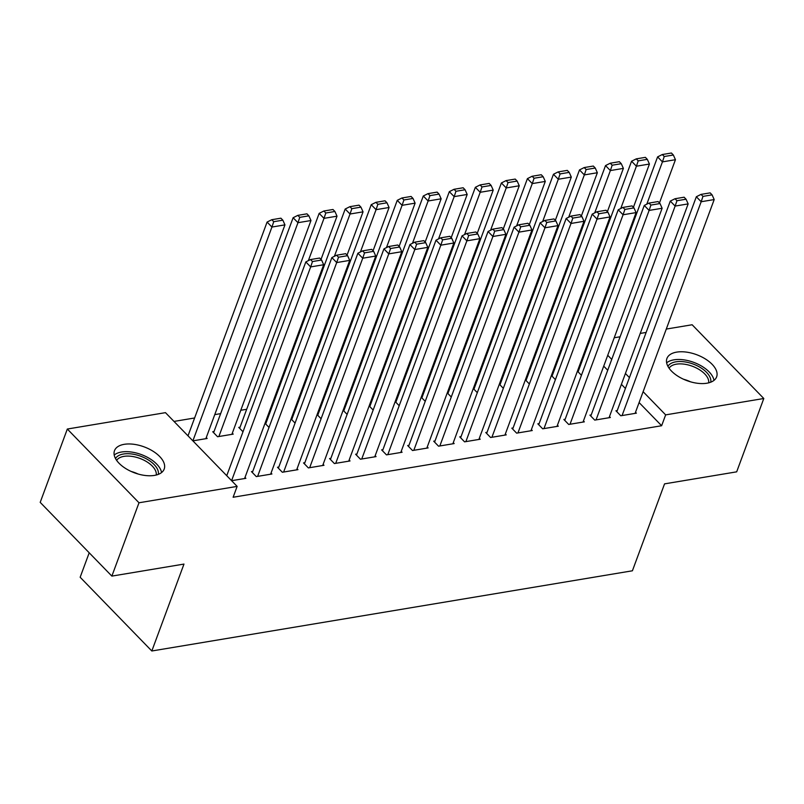 <?xml version="1.0" encoding="UTF-8"?>
<svg xmlns="http://www.w3.org/2000/svg" width="804" height="804" viewBox="0 0 804 804"><rect width="100%" height="100%" fill="white"/><g stroke="black" fill="none" stroke-linecap="round" stroke-linejoin="round"><path stroke-width="1.21" d="M706.887 383.217A26.492 13.849 -159.7 0 1 678.315 376.453A26.492 13.849 -159.7 0 1 666.928 358.473A26.492 13.849 -159.7 0 1 676.677 352.122A26.492 13.849 -159.7 0 1 705.249 358.885A26.492 13.849 -159.7 0 1 716.635 376.855A26.492 13.849 -159.7 0 1 706.887 383.217M154.458 475.405A26.492 13.849 -159.7 0 1 125.876 468.642A26.492 13.849 -159.7 0 1 114.5 450.672A26.492 13.849 -159.7 0 1 124.238 444.321A26.492 13.849 -159.7 0 1 152.81 451.084A26.492 13.849 -159.7 0 1 164.197 469.054A26.492 13.849 -159.7 0 1 154.458 475.405M585.121 352.815L584.166 352.966M559.092 357.157L558.127 357.318M533.052 361.498L532.097 361.659M507.022 365.84L506.058 366.001M480.983 370.192L480.028 370.353M454.953 374.533L453.989 374.694M428.914 378.875L427.959 379.036M402.884 383.227L401.93 383.387M376.855 387.568L375.89 387.729M350.815 391.91L349.861 392.071M324.786 396.261L323.821 396.422M298.746 400.603L297.792 400.764M272.717 404.945L271.762 405.105M246.687 409.296L240.788 410.271M220.648 413.638L214.758 414.623M194.618 417.979L173.996 421.427M614.216 337.76L620.105 336.775M640.245 333.419L646.145 332.434M666.285 329.067L692.133 324.756L763.8 398.503L665.652 414.874L643.12 391.689M89.204 552.8L80.159 577.252L151.825 650.989L632.406 570.79L664.556 483.867L736.675 471.837L763.8 398.503M151.825 650.989L183.975 564.076L111.867 576.106L40.2 502.369L67.325 429.034L165.473 412.653L237.14 486.39L138.992 502.771L67.325 429.034M551.393 375.508L555.403 379.629M551.504 375.217L552.469 375.056M591.201 414.914L589.905 415.125L594.739 420.11L610.367 417.507L609.482 416.593M499.334 384.201L503.334 388.322M499.445 383.9L500.4 383.739M539.132 423.607L537.836 423.819L542.68 428.803L558.298 426.2L557.413 425.286M447.265 392.885L451.265 397.005M447.376 392.593L448.33 392.432M487.073 432.291L485.767 432.512L490.611 437.497L506.229 434.884L505.344 433.979M395.196 401.578L399.196 405.698M395.307 401.286L396.261 401.126M435.004 440.984L433.698 441.195L438.542 446.18L454.159 443.577L453.275 442.662M343.127 410.271L347.127 414.392M343.238 409.97L344.192 409.809M382.935 449.667L381.629 449.888L386.473 454.873L402.09 452.26L401.206 451.356M291.058 418.954L295.068 423.075M291.169 418.663L292.133 418.502M330.866 458.36L329.56 458.581L334.404 463.556L350.031 460.953L349.147 460.039M240.064 427.185L238.758 427.406L242.999 431.768M278.797 467.054L277.501 467.265L282.335 472.249L297.962 469.647L297.078 468.732M206.266 437.567L207.151 438.471L192.88 440.853L271.933 227.05L267.089 222.065L188.005 435.838M244.587 478.551L323.68 264.737L310.666 266.908L231.592 480.681L245.893 478.33L245.009 477.425M237.14 486.39L233.12 497.254L661.632 425.738L639.1 402.553M625.411 388.473L621.412 384.352M607.723 370.262L603.714 366.142M252.768 471.395L251.461 471.616L256.305 476.591L271.923 473.988L271.038 473.074M214.025 431.537L212.728 431.748L217.572 436.733L233.19 434.13L232.306 433.215M304.837 462.702L303.53 462.923L308.374 467.908L323.992 465.295L323.107 464.39M265.029 423.306L269.028 427.426M265.139 423.004L266.094 422.844M356.896 454.019L355.599 454.23L360.443 459.215L376.061 456.612L375.177 455.697M317.098 414.613L321.097 418.733M317.208 414.311L318.163 414.16M408.965 445.326L407.668 445.547L412.512 450.521L428.13 447.918L427.246 447.014M369.167 405.919L373.167 410.04M369.267 405.628L370.232 405.467M461.034 436.632L459.737 436.853L464.571 441.838L480.199 439.225L479.315 438.321M421.226 397.236L425.236 401.357M421.336 396.935L422.301 396.774M513.103 427.949L511.796 428.16L516.64 433.145L532.258 430.542L531.374 429.627M473.295 388.543L477.305 392.664M473.405 388.252L474.37 388.091M565.172 419.256L563.865 419.477L568.709 424.462L584.327 421.849L583.443 420.944M525.364 379.85L529.364 383.97M525.474 379.558L526.429 379.398M617.241 410.573L615.934 410.784L620.778 415.768L636.396 413.166L635.512 412.251M577.433 371.167L581.433 375.287M577.543 370.865L578.498 370.704M629.431 377.609L625.422 373.488M611.733 359.398L607.734 355.278M111.867 576.106L138.992 502.771M661.632 425.738L665.652 414.874M312.475 261.551L321.58 260.034L319.65 258.044L310.535 259.561L312.475 261.551L310.666 266.908L305.821 261.923L226.748 475.697M305.821 261.923L310.535 259.561M321.58 260.034L323.68 264.737M273.732 221.693L282.847 220.175L280.908 218.185L271.802 219.703L273.732 221.693L271.933 227.05L284.948 224.869L205.854 438.693M284.948 224.869L282.847 220.175M271.802 219.703L267.089 222.065M257.612 476.38L336.705 262.566L331.861 257.582L252.345 472.521M270.626 474.209L349.72 260.385L336.705 262.566L338.504 257.21L347.619 255.692L345.68 253.692L336.564 255.22L338.504 257.21M331.861 257.582L336.564 255.22M347.619 255.692L349.72 260.385M283.641 472.028L362.735 258.215L357.891 253.23L278.385 468.179M296.656 469.858L375.749 256.044L362.735 258.215L364.544 252.868L373.649 251.34L371.719 249.351L362.604 250.868L364.544 252.868M357.891 253.23L362.604 250.868M373.649 251.34L375.749 256.044M218.869 436.522L297.962 222.698L310.977 220.527L231.884 434.341M299.771 217.351L308.877 215.834L306.947 213.834L297.832 215.361L299.771 217.351L297.962 222.698L293.118 217.723L213.613 432.663M310.977 220.527L308.877 215.834M297.832 215.361L293.118 217.723M308.354 260.657L324.002 218.356L337.017 216.186L321.007 259.441M325.801 213.01L334.916 211.482L332.977 209.492L323.861 211.01L325.801 213.01L324.002 218.356L319.158 213.372L239.642 428.321M337.017 216.186L334.916 211.482M323.861 211.01L319.158 213.372M115.495 458.531A22.924 11.98 -159.7 0 1 138.348 455.436A22.924 11.98 -159.7 0 1 158.287 471.657A22.924 11.98 -159.7 0 1 158.328 474.37M156.237 475.033A21.226 11.095 20.3 0 0 156.177 472.702A21.226 11.095 20.3 0 0 137.876 457.737A21.226 11.095 20.3 0 0 116.65 460.39M161.564 472.561A26.321 13.758 20.3 0 0 161.514 472.28A26.321 13.758 20.3 0 0 141.072 454.481A26.321 13.758 20.3 0 0 114.208 455.054M667.933 366.333A22.924 11.98 -159.7 0 1 690.777 363.237A22.924 11.98 -159.7 0 1 710.726 379.458A22.924 11.98 -159.7 0 1 710.756 382.171M708.676 382.835A21.226 11.095 20.3 0 0 708.605 380.503A21.226 11.095 20.3 0 0 690.314 365.539A21.226 11.095 20.3 0 0 669.079 368.192M714.002 380.372A26.321 13.758 20.3 0 0 713.942 380.081A26.321 13.758 20.3 0 0 693.5 362.282A26.321 13.758 20.3 0 0 666.647 362.855M309.671 467.687L388.764 253.873L383.93 248.888L304.414 463.838M322.695 465.516L401.789 251.702L388.764 253.873L390.573 248.516L399.688 246.999L397.749 245.009L388.633 246.526L390.573 248.516M383.93 248.888L388.633 246.526M399.688 246.999L401.789 251.702M335.71 463.345L414.804 249.531L409.96 244.547L330.444 459.486M348.725 461.174L427.818 247.351L414.804 249.531L416.603 244.175L425.718 242.657L423.778 240.657L414.673 242.185L416.603 244.175M409.96 244.547L414.673 242.185M425.718 242.657L427.818 247.351M334.384 256.315L350.031 214.015L363.046 211.844L347.047 255.099M351.84 208.658L360.946 207.141L359.016 205.151L349.901 206.668L351.84 208.658L350.031 214.015L345.187 209.03L265.682 423.969M363.046 211.844L360.946 207.141M349.901 206.668L345.187 209.03M360.413 251.964L376.061 209.663L389.086 207.492L373.076 250.758M377.87 204.316L386.985 202.799L385.046 200.799L375.93 202.327L377.87 204.316L376.061 209.663L371.227 204.688L291.711 419.628M389.086 207.492L386.985 202.799M375.93 202.327L371.227 204.688M361.74 459.004L440.833 245.18L435.989 240.195L356.484 455.144M374.754 456.823L453.848 243.009L440.833 245.18L442.642 239.833L451.758 238.306L449.818 236.316L440.703 237.833L442.642 239.833M435.989 240.195L440.703 237.833M451.758 238.306L453.848 243.009M386.453 247.622L402.1 205.321L415.115 203.151L399.116 246.406M403.899 199.975L413.015 198.447L411.075 196.457L401.97 197.975L403.899 199.975L402.1 205.321L397.256 200.337L317.741 415.286M415.115 203.151L413.015 198.447M401.97 197.975L397.256 200.337M387.779 454.652L466.873 240.838L462.029 235.853L382.513 450.803M400.794 452.481L479.887 238.667L466.873 240.838L468.672 235.482L477.787 233.964L475.847 231.974L466.742 233.492L468.672 235.482M462.029 235.853L466.742 233.492M477.787 233.964L479.887 238.667M412.482 243.28L428.13 200.98L441.145 198.809L425.145 242.064M429.939 195.623L439.054 194.106L437.115 192.116L427.999 193.633L429.939 195.623L428.13 200.98L423.286 195.995L343.78 410.934M441.145 198.809L439.054 194.106M427.999 193.633L423.286 195.995M413.809 450.31L492.902 236.497L488.058 231.512L408.553 446.451M426.823 448.14L505.917 234.316L492.902 236.497L494.711 231.14L503.817 229.622L501.887 227.622L492.772 229.15L494.711 231.14M488.058 231.512L492.772 229.15M503.817 229.622L505.917 234.316M438.522 238.939L454.17 196.628L467.184 194.457L451.185 237.723M455.968 191.282L465.084 189.764L463.144 187.764L454.039 189.292L455.968 191.282L454.17 196.628L449.325 191.653L369.81 406.593M467.184 194.457L465.084 189.764M454.039 189.292L449.325 191.653M439.838 445.969L518.932 232.145L514.098 227.17L434.582 442.11M452.863 443.788L531.957 229.974L518.932 232.145L520.741 226.798L529.856 225.271L527.916 223.281L518.801 224.798L520.741 226.798M514.098 227.17L518.801 224.798M529.856 225.271L531.957 229.974M464.551 234.587L480.199 192.287L493.214 190.116L477.214 233.371M482.008 186.94L491.113 185.412L489.184 183.423L480.068 184.94L482.008 186.94L480.199 192.287L475.355 187.302L395.849 402.251M493.214 190.116L491.113 185.412M480.068 184.94L475.355 187.302M465.878 441.617L544.971 227.803L540.127 222.819L460.622 437.768M478.893 439.446L557.986 225.633L544.971 227.803L546.78 222.447L555.886 220.929L553.946 218.939L544.841 220.457L546.78 222.447M540.127 222.819L544.841 220.457M555.886 220.929L557.986 225.633M490.581 230.245L506.229 187.945L519.253 185.774L503.244 229.029M508.038 182.588L517.153 181.071L515.213 179.081L506.098 180.598L508.038 182.588L506.229 187.945L501.394 182.96L421.879 397.9M519.253 185.774L517.153 181.071M506.098 180.598L501.394 182.96M491.907 437.275L571.001 223.462L566.157 218.477L486.651 433.416M504.932 435.105L584.016 221.281L571.001 223.462L572.81 218.105L581.925 216.588L579.986 214.598L570.87 216.115L572.81 218.105M566.157 218.477L570.87 216.115M581.925 216.588L584.016 221.281M516.62 225.904L532.268 183.593L545.283 181.423L529.283 224.688M534.077 178.247L543.182 176.729L541.243 174.729L532.137 176.257L534.077 178.247L532.268 183.593L527.424 178.619L447.918 393.558M545.283 181.423L543.182 176.729M532.137 176.257L527.424 178.619M517.947 432.934L597.04 219.11L592.196 214.135L512.681 429.075M530.962 430.753L610.055 216.939L597.04 219.11L598.839 213.763L607.955 212.246L606.015 210.246L596.91 211.774L598.839 213.763M592.196 214.135L596.91 211.774M607.955 212.246L610.055 216.939M542.65 221.552L558.298 179.252L571.312 177.081L555.313 220.336M560.107 173.905L569.222 172.378L567.282 170.388L558.167 171.905L560.107 173.905L558.298 179.252L553.453 174.267L473.948 389.216M571.312 177.081L569.222 172.378M558.167 171.905L553.453 174.267M543.976 428.582L623.07 214.768L618.226 209.784L538.72 424.733M556.991 426.411L636.085 212.598L623.07 214.768L624.879 209.422L633.984 207.894L632.055 205.904L622.939 207.422L624.879 209.422M618.226 209.784L622.939 207.422M633.984 207.894L636.085 212.598M568.689 217.211L584.337 174.91L597.352 172.739L581.352 215.995M586.136 169.554L595.251 168.036L593.312 166.046L584.206 167.564L586.136 169.554L584.337 174.91L579.493 169.925L499.977 384.875M597.352 172.739L595.251 168.036M584.206 167.564L579.493 169.925M570.016 424.241L649.109 210.427L644.265 205.442L564.75 420.381M583.031 422.07L662.124 208.256L649.109 210.427L650.908 205.07L660.024 203.553L658.084 201.563L648.979 203.08L650.908 205.07M644.265 205.442L648.979 203.08M660.024 203.553L662.124 208.256M594.719 212.869L610.367 170.569L623.381 168.388L607.382 211.653M612.176 165.212L621.281 163.694L619.351 161.694L610.236 163.222L612.176 165.212L610.367 170.569L605.523 165.584L526.017 380.523M623.381 168.388L621.281 163.694M610.236 163.222L605.523 165.584M596.045 419.899L675.139 206.075L670.295 201.1L590.789 416.04M609.06 417.718L688.154 203.904L675.139 206.075L676.948 200.729L686.053 199.211L684.124 197.211L675.008 198.739L676.948 200.729M670.295 201.1L675.008 198.739M686.053 199.211L688.154 203.904M620.758 208.517L636.406 166.217L649.421 164.046L633.411 207.311M638.205 160.87L647.32 159.343L645.381 157.353L636.276 158.87L638.205 160.87L636.406 166.217L631.562 161.232L552.046 376.182M649.421 164.046L647.32 159.343M636.276 158.87L631.562 161.232M622.075 415.547L701.168 201.734L696.334 196.749L616.819 411.698M635.1 413.377L714.193 199.563L701.168 201.734L702.977 196.387L712.093 194.859L710.153 192.87L701.038 194.387L702.977 196.387M696.334 196.749L701.038 194.387M712.093 194.859L714.193 199.563M646.788 204.176L662.436 161.875L675.45 159.705L659.451 202.96M664.245 156.519L673.35 155.001L671.42 153.011L662.305 154.529L664.245 156.519L662.436 161.875L657.592 156.891L578.086 371.84M675.45 159.705L673.35 155.001M662.305 154.529L657.592 156.891M131.173 471.466A21.226 11.095 -159.7 0 1 138.007 473.988M683.601 379.267A21.226 11.095 -159.7 0 1 690.445 381.789"/></g></svg>
